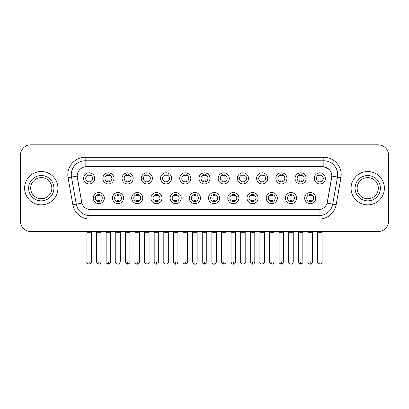 <?xml version="1.0" encoding="UTF-8"?>
<svg xmlns="http://www.w3.org/2000/svg" width="409" height="409" viewBox="0 0 409 409"><rect width="100%" height="100%" fill="white"/><g stroke="black" fill="none" stroke-linecap="round" stroke-linejoin="round"><path stroke-width="0.61" d="M123.559 198.084A5.552 5.552 0 0 1 118.007 203.631A5.552 5.552 0 0 1 112.46 198.084A5.552 5.552 0 0 1 118.007 192.532A5.552 5.552 0 0 1 123.559 198.084M114.54 198.084A3.471 3.471 0 0 0 118.007 201.55A3.471 3.471 0 0 0 121.478 198.084A3.471 3.471 0 0 0 118.007 194.612A3.471 3.471 0 0 0 114.54 198.084M142.782 198.084A5.552 5.552 0 0 1 137.23 203.631A5.552 5.552 0 0 1 131.678 198.084A5.552 5.552 0 0 1 137.23 192.532A5.552 5.552 0 0 1 142.782 198.084M133.758 198.084A3.471 3.471 0 0 0 137.23 201.55A3.471 3.471 0 0 0 140.696 198.084A3.471 3.471 0 0 0 137.23 194.612A3.471 3.471 0 0 0 133.758 198.084M162 198.084A5.552 5.552 0 0 1 156.448 203.631A5.552 5.552 0 0 1 150.901 198.084A5.552 5.552 0 0 1 156.448 192.532A5.552 5.552 0 0 1 162 198.084M152.981 198.084A3.471 3.471 0 0 0 156.448 201.55A3.471 3.471 0 0 0 159.919 198.084A3.471 3.471 0 0 0 156.448 194.612A3.471 3.471 0 0 0 152.981 198.084M181.223 198.084A5.552 5.552 0 0 1 175.671 203.631A5.552 5.552 0 0 1 170.118 198.084A5.552 5.552 0 0 1 175.671 192.532A5.552 5.552 0 0 1 181.223 198.084M172.199 198.084A3.471 3.471 0 0 0 175.671 201.55A3.471 3.471 0 0 0 179.137 198.084A3.471 3.471 0 0 0 175.671 194.612A3.471 3.471 0 0 0 172.199 198.084M200.441 198.084A5.552 5.552 0 0 1 194.888 203.631A5.552 5.552 0 0 1 189.336 198.084A5.552 5.552 0 0 1 194.888 192.532A5.552 5.552 0 0 1 200.441 198.084M191.422 198.084A3.471 3.471 0 0 0 194.888 201.55A3.471 3.471 0 0 0 198.36 198.084A3.471 3.471 0 0 0 194.888 194.612A3.471 3.471 0 0 0 191.422 198.084M219.664 198.084A5.552 5.552 0 0 1 214.112 203.631A5.552 5.552 0 0 1 208.559 198.084A5.552 5.552 0 0 1 214.112 192.532A5.552 5.552 0 0 1 219.664 198.084M210.64 198.084A3.471 3.471 0 0 0 214.112 201.55A3.471 3.471 0 0 0 217.578 198.084A3.471 3.471 0 0 0 214.112 194.612A3.471 3.471 0 0 0 210.64 198.084M238.882 198.084A5.552 5.552 0 0 1 233.329 203.631A5.552 5.552 0 0 1 227.777 198.084A5.552 5.552 0 0 1 233.329 192.532A5.552 5.552 0 0 1 238.882 198.084M229.863 198.084A3.471 3.471 0 0 0 233.329 201.55A3.471 3.471 0 0 0 236.801 198.084A3.471 3.471 0 0 0 233.329 194.612A3.471 3.471 0 0 0 229.863 198.084M258.099 198.084A5.552 5.552 0 0 1 252.552 203.631A5.552 5.552 0 0 1 247 198.084A5.552 5.552 0 0 1 252.552 192.532A5.552 5.552 0 0 1 258.099 198.084M249.081 198.084A3.471 3.471 0 0 0 252.552 201.55A3.471 3.471 0 0 0 256.019 198.084A3.471 3.471 0 0 0 252.552 194.612A3.471 3.471 0 0 0 249.081 198.084M277.322 198.084A5.552 5.552 0 0 1 271.77 203.631A5.552 5.552 0 0 1 266.218 198.084A5.552 5.552 0 0 1 271.77 192.532A5.552 5.552 0 0 1 277.322 198.084M268.304 198.084A3.471 3.471 0 0 0 271.77 201.55A3.471 3.471 0 0 0 275.242 198.084A3.471 3.471 0 0 0 271.77 194.612A3.471 3.471 0 0 0 268.304 198.084M296.54 198.084A5.552 5.552 0 0 1 290.993 203.631A5.552 5.552 0 0 1 285.441 198.084A5.552 5.552 0 0 1 290.993 192.532A5.552 5.552 0 0 1 296.54 198.084M287.522 198.084A3.471 3.471 0 0 0 290.993 201.55A3.471 3.471 0 0 0 294.46 198.084A3.471 3.471 0 0 0 290.993 194.612A3.471 3.471 0 0 0 287.522 198.084M315.763 198.084A5.552 5.552 0 0 1 310.211 203.631A5.552 5.552 0 0 1 304.659 198.084A5.552 5.552 0 0 1 310.211 192.532A5.552 5.552 0 0 1 315.763 198.084M306.74 198.084A3.471 3.471 0 0 0 310.211 201.55A3.471 3.471 0 0 0 313.683 198.084A3.471 3.471 0 0 0 310.211 194.612A3.471 3.471 0 0 0 306.74 198.084M104.341 198.084A5.552 5.552 0 0 1 98.789 203.631A5.552 5.552 0 0 1 93.237 198.084A5.552 5.552 0 0 1 98.789 192.532A5.552 5.552 0 0 1 104.341 198.084M95.317 198.084A3.471 3.471 0 0 0 98.789 201.55A3.471 3.471 0 0 0 102.26 198.084A3.471 3.471 0 0 0 98.789 194.612A3.471 3.471 0 0 0 95.317 198.084M113.947 178.375A5.552 5.552 0 0 1 108.4 183.927A5.552 5.552 0 0 1 102.848 178.375A5.552 5.552 0 0 1 108.4 172.823A5.552 5.552 0 0 1 113.947 178.375M104.929 178.375A3.471 3.471 0 0 0 108.4 181.847A3.471 3.471 0 0 0 111.867 178.375A3.471 3.471 0 0 0 108.4 174.904A3.471 3.471 0 0 0 104.929 178.375M133.17 178.375A5.552 5.552 0 0 1 127.618 183.927A5.552 5.552 0 0 1 122.066 178.375A5.552 5.552 0 0 1 127.618 172.823A5.552 5.552 0 0 1 133.17 178.375M124.152 178.375A3.471 3.471 0 0 0 127.618 181.847A3.471 3.471 0 0 0 131.09 178.375A3.471 3.471 0 0 0 127.618 174.904A3.471 3.471 0 0 0 124.152 178.375M152.388 178.375A5.552 5.552 0 0 1 146.841 183.927A5.552 5.552 0 0 1 141.289 178.375A5.552 5.552 0 0 1 146.841 172.823A5.552 5.552 0 0 1 152.388 178.375M143.37 178.375A3.471 3.471 0 0 0 146.841 181.847A3.471 3.471 0 0 0 150.308 178.375A3.471 3.471 0 0 0 146.841 174.904A3.471 3.471 0 0 0 143.37 178.375M171.611 178.375A5.552 5.552 0 0 1 166.059 183.927A5.552 5.552 0 0 1 160.507 178.375A5.552 5.552 0 0 1 166.059 172.823A5.552 5.552 0 0 1 171.611 178.375M162.588 178.375A3.471 3.471 0 0 0 166.059 181.847A3.471 3.471 0 0 0 169.531 178.375A3.471 3.471 0 0 0 166.059 174.904A3.471 3.471 0 0 0 162.588 178.375M190.829 178.375A5.552 5.552 0 0 1 185.282 183.927A5.552 5.552 0 0 1 179.73 178.375A5.552 5.552 0 0 1 185.282 172.823A5.552 5.552 0 0 1 190.829 178.375M181.811 178.375A3.471 3.471 0 0 0 185.282 181.847A3.471 3.471 0 0 0 188.748 178.375A3.471 3.471 0 0 0 185.282 174.904A3.471 3.471 0 0 0 181.811 178.375M210.052 178.375A5.552 5.552 0 0 1 204.5 183.927A5.552 5.552 0 0 1 198.948 178.375A5.552 5.552 0 0 1 204.5 172.823A5.552 5.552 0 0 1 210.052 178.375M201.029 178.375A3.471 3.471 0 0 0 204.5 181.847A3.471 3.471 0 0 0 207.971 178.375A3.471 3.471 0 0 0 204.5 174.904A3.471 3.471 0 0 0 201.029 178.375M229.27 178.375A5.552 5.552 0 0 1 223.718 183.927A5.552 5.552 0 0 1 218.171 178.375A5.552 5.552 0 0 1 223.718 172.823A5.552 5.552 0 0 1 229.27 178.375M220.252 178.375A3.471 3.471 0 0 0 223.718 181.847A3.471 3.471 0 0 0 227.189 178.375A3.471 3.471 0 0 0 223.718 174.904A3.471 3.471 0 0 0 220.252 178.375M248.493 178.375A5.552 5.552 0 0 1 242.941 183.927A5.552 5.552 0 0 1 237.389 178.375A5.552 5.552 0 0 1 242.941 172.823A5.552 5.552 0 0 1 248.493 178.375M239.469 178.375A3.471 3.471 0 0 0 242.941 181.847A3.471 3.471 0 0 0 246.412 178.375A3.471 3.471 0 0 0 242.941 174.904A3.471 3.471 0 0 0 239.469 178.375M267.711 178.375A5.552 5.552 0 0 1 262.159 183.927A5.552 5.552 0 0 1 256.612 178.375A5.552 5.552 0 0 1 262.159 172.823A5.552 5.552 0 0 1 267.711 178.375M258.692 178.375A3.471 3.471 0 0 0 262.159 181.847A3.471 3.471 0 0 0 265.63 178.375A3.471 3.471 0 0 0 262.159 174.904A3.471 3.471 0 0 0 258.692 178.375M286.934 178.375A5.552 5.552 0 0 1 281.382 183.927A5.552 5.552 0 0 1 275.83 178.375A5.552 5.552 0 0 1 281.382 172.823A5.552 5.552 0 0 1 286.934 178.375M277.91 178.375A3.471 3.471 0 0 0 281.382 181.847A3.471 3.471 0 0 0 284.848 178.375A3.471 3.471 0 0 0 281.382 174.904A3.471 3.471 0 0 0 277.91 178.375M306.152 178.375A5.552 5.552 0 0 1 300.6 183.927A5.552 5.552 0 0 1 295.053 178.375A5.552 5.552 0 0 1 300.6 172.823A5.552 5.552 0 0 1 306.152 178.375M297.133 178.375A3.471 3.471 0 0 0 300.6 181.847A3.471 3.471 0 0 0 304.071 178.375A3.471 3.471 0 0 0 300.6 174.904A3.471 3.471 0 0 0 297.133 178.375M325.375 178.375A5.552 5.552 0 0 1 319.823 183.927A5.552 5.552 0 0 1 314.27 178.375A5.552 5.552 0 0 1 319.823 172.823A5.552 5.552 0 0 1 325.375 178.375M316.351 178.375A3.471 3.471 0 0 0 319.823 181.847A3.471 3.471 0 0 0 323.289 178.375A3.471 3.471 0 0 0 319.823 174.904A3.471 3.471 0 0 0 316.351 178.375M94.73 178.375A5.552 5.552 0 0 1 89.177 183.927A5.552 5.552 0 0 1 83.625 178.375A5.552 5.552 0 0 1 89.177 172.823A5.552 5.552 0 0 1 94.73 178.375M85.711 178.375A3.471 3.471 0 0 0 89.177 181.847A3.471 3.471 0 0 0 92.649 178.375A3.471 3.471 0 0 0 89.177 174.904A3.471 3.471 0 0 0 85.711 178.375M72.843 204.735L68.073 177.675A17.347 17.347 0 0 1 85.154 157.317L323.846 157.317A17.347 17.347 0 0 1 340.927 177.675L336.157 204.735A17.347 17.347 0 0 1 319.076 219.071L89.924 219.071A17.347 17.347 0 0 1 72.843 204.735L81.887 203.14L77.316 177.68A9.366 9.366 0 0 1 86.539 166.683L322.461 166.683A9.366 9.366 0 0 1 331.684 177.68L327.399 201.964A9.366 9.366 0 0 1 318.176 209.705L90.824 209.705A9.366 9.366 0 0 1 81.601 201.964L77.173 176.069L71.488 177.071A13.875 13.875 0 0 1 85.154 160.788L323.846 160.788A13.875 13.875 0 0 1 337.512 177.071L332.742 204.132A13.875 13.875 0 0 1 319.076 215.604L89.924 215.604A13.875 13.875 0 0 1 76.258 204.132L71.488 177.071A13.875 13.875 0 0 1 71.278 174.663M24.612 188.196A16.651 16.651 0 0 0 41.268 204.848A16.651 16.651 0 0 0 57.92 188.196A16.651 16.651 0 0 0 41.268 171.54A16.651 16.651 0 0 0 24.612 188.196A16.651 16.651 0 0 0 41.268 204.848A16.651 16.651 0 0 0 57.92 188.196A16.651 16.651 0 0 0 41.268 171.54A16.651 16.651 0 0 0 24.612 188.196M351.08 188.196A16.651 16.651 0 0 0 367.732 204.848A16.651 16.651 0 0 0 384.388 188.196A16.651 16.651 0 0 0 367.732 171.54A16.651 16.651 0 0 0 351.08 188.196A16.651 16.651 0 0 0 367.732 204.848A16.651 16.651 0 0 0 384.388 188.196A16.651 16.651 0 0 0 367.732 171.54A16.651 16.651 0 0 0 351.08 188.196M85.154 157.317L85.154 166.785L322.461 166.683L323.846 166.785L329.081 169.428M77.173 176.049L77.275 174.663M318.176 209.705L90.824 209.705M340.927 177.675L331.827 176.069L327.113 203.14L336.157 204.735M327.399 201.964L327.343 202.261M81.657 202.261L81.601 201.964M388.55 155.236A10.409 10.409 0 0 0 378.141 144.827L30.859 144.827A10.409 10.409 0 0 0 20.45 155.236L20.45 221.151A10.409 10.409 0 0 0 30.859 231.56L378.141 231.56A10.409 10.409 0 0 0 388.55 221.151L388.55 155.236L388.55 221.151M20.45 155.236L20.45 221.151M378.141 144.827L30.859 144.827M30.859 231.56L378.141 231.56M88.139 182.046L88.139 180.824A2.664 2.664 0 0 0 90.22 180.824L90.22 182.046M89.177 261.918L86.923 261.918C86.468 262.639 87.219 263.391 89.177 264.173L89.177 261.918L91.432 261.918L91.432 232.292L86.923 232.292L86.739 231.56M91.432 232.292L91.616 231.56M90.22 174.704L90.22 175.926A2.664 2.664 0 0 0 88.139 175.926L88.139 174.704M97.746 201.755L97.746 200.533A2.664 2.664 0 0 0 99.827 200.533L99.827 201.755M98.789 261.918L96.534 261.918C96.074 262.639 96.826 263.391 98.789 264.173L98.789 261.918L101.043 261.918L101.043 232.292L96.534 232.292L96.35 231.56M101.043 232.292L101.227 231.56M99.827 194.408L99.827 195.63A2.664 2.664 0 0 0 97.746 195.63L97.746 194.408M107.357 182.046L107.357 180.824A2.664 2.664 0 0 0 109.438 180.824L109.438 182.046M108.4 261.918L106.146 261.918C105.686 262.639 106.437 263.391 108.4 264.173L108.4 261.918L110.655 261.918L110.655 232.292L106.146 232.292L105.962 231.56M110.655 232.292L110.834 231.56M109.438 174.704L109.438 175.926A2.664 2.664 0 0 0 107.357 175.926L107.357 174.704M126.58 182.046L126.58 180.824A2.664 2.664 0 0 0 128.661 180.824L128.661 182.046M127.618 261.918L125.364 261.918C124.909 262.639 125.66 263.391 127.618 264.173L127.618 261.918L129.873 261.918L129.873 232.292L125.364 232.292L125.18 231.56M129.873 232.292L130.057 231.56M128.661 174.704L128.661 175.926A2.664 2.664 0 0 0 126.58 175.926L126.58 174.704M145.798 182.046L145.798 180.824A2.664 2.664 0 0 0 147.879 180.824L147.879 182.046M146.841 261.918L144.582 261.918C144.126 262.639 144.878 263.391 146.841 264.173L146.841 261.918L149.096 261.918L149.096 232.292L144.582 232.292L144.403 231.56M149.096 232.292L149.275 231.56M147.879 174.704L147.879 175.926A2.664 2.664 0 0 0 145.798 175.926L145.798 174.704M165.016 182.046L165.016 180.824A2.664 2.664 0 0 0 167.102 180.824L167.102 182.046M166.059 261.918L163.804 261.918C163.344 262.639 164.096 263.391 166.059 264.173L166.059 261.918L168.314 261.918L168.314 232.292L163.804 232.292L163.62 231.56M168.314 232.292L168.498 231.56M167.102 174.704L167.102 175.926A2.664 2.664 0 0 0 165.016 175.926L165.016 174.704M116.969 201.755L116.969 200.533A2.664 2.664 0 0 0 119.05 200.533L119.05 201.755M118.007 261.918L115.752 261.918C115.297 262.639 116.049 263.391 118.007 264.173L118.007 261.918L120.261 261.918L120.261 232.292L115.752 232.292L115.573 231.56M120.261 232.292L120.445 231.56M119.05 194.408L119.05 195.63A2.664 2.664 0 0 0 116.969 195.63L116.969 194.408M136.187 201.755L136.187 200.533A2.664 2.664 0 0 0 138.268 200.533L138.268 201.755M137.23 261.918L134.975 261.918C134.515 262.639 135.267 263.391 137.23 264.173L137.23 261.918L139.484 261.918L139.484 232.292L134.975 232.292L134.791 231.56M139.484 232.292L139.668 231.56M138.268 194.408L138.268 195.63A2.664 2.664 0 0 0 136.187 195.63L136.187 194.408M155.41 201.755L155.41 200.533A2.664 2.664 0 0 0 157.491 200.533L157.491 201.755M156.448 261.918L154.193 261.918C154.587 263.524 155.338 264.275 156.448 264.173L156.448 261.918L158.702 261.918L158.702 232.292L154.193 232.292L154.014 231.56M158.702 232.292L158.886 231.56M157.491 194.408L157.491 195.63A2.664 2.664 0 0 0 155.41 195.63L155.41 194.408M51.841 188.196A10.573 10.573 0 0 0 41.268 177.618A10.573 10.573 0 0 0 30.69 188.196A10.573 10.573 0 0 0 41.268 198.769A10.573 10.573 0 0 0 51.841 188.196A10.573 10.573 0 0 1 41.268 198.769A10.573 10.573 0 0 1 30.69 188.196M378.31 188.196A10.573 10.573 0 0 0 367.732 177.618A10.573 10.573 0 0 0 357.159 188.196A10.573 10.573 0 0 0 367.732 198.769A10.573 10.573 0 0 0 378.31 188.196A10.573 10.573 0 0 1 367.732 198.769A10.573 10.573 0 0 1 357.159 188.196M184.239 182.046L184.239 180.824A2.664 2.664 0 0 0 186.32 180.824L186.32 182.046M185.282 261.918L183.022 261.918C182.567 262.639 183.319 263.391 185.282 264.173L185.282 261.918L187.537 261.918L187.537 232.292L183.022 232.292L182.843 231.56M187.537 232.292L187.716 231.56M186.32 174.704L186.32 175.926A2.664 2.664 0 0 0 184.239 175.926L184.239 174.704M203.457 182.046L203.457 180.824A2.664 2.664 0 0 0 205.543 180.824L205.543 182.046M204.5 261.918L202.245 261.918C201.785 262.639 202.537 263.391 204.5 264.173L204.5 261.918L206.755 261.918L206.755 232.292L202.245 232.292L202.061 231.56M206.755 232.292L206.939 231.56M205.543 174.704L205.543 175.926A2.664 2.664 0 0 0 203.457 175.926L203.457 174.704M222.68 182.046L222.68 180.824A2.664 2.664 0 0 0 224.761 180.824L224.761 182.046M223.718 261.918L221.463 261.918C221.008 262.639 221.76 263.391 223.718 264.173L223.718 261.918L225.978 261.918L225.978 232.292L221.463 232.292L221.284 231.56M225.978 232.292L226.157 231.56M224.761 174.704L224.761 175.926A2.664 2.664 0 0 0 222.68 175.926L222.68 174.704M174.628 201.755L174.628 200.533A2.664 2.664 0 0 0 176.708 200.533L176.708 201.755M175.671 261.918L173.416 261.918C173.81 263.524 174.561 264.275 175.671 264.173L175.671 261.918L177.925 261.918L177.925 232.292L173.416 232.292L173.232 231.56M177.925 232.292L178.109 231.56M176.708 194.408L176.708 195.63A2.664 2.664 0 0 0 174.628 195.63L174.628 194.408M193.851 201.755L193.851 200.533A2.664 2.664 0 0 0 195.931 200.533L195.931 201.755M194.888 261.918L192.634 261.918C193.028 263.524 193.779 264.275 194.888 264.173L194.888 261.918L197.143 261.918L197.143 232.292L192.634 232.292L192.455 231.56M197.143 232.292L197.327 231.56M195.931 194.408L195.931 195.63A2.664 2.664 0 0 0 193.851 195.63L193.851 194.408M213.069 201.755L213.069 200.533A2.664 2.664 0 0 0 215.149 200.533L215.149 201.755M214.112 261.918L211.857 261.918C212.251 263.524 213.002 264.275 214.112 264.173L214.112 261.918L216.366 261.918L216.366 232.292L211.857 232.292L211.673 231.56M216.366 232.292L216.545 231.56M215.149 194.408L215.149 195.63A2.664 2.664 0 0 0 213.069 195.63L213.069 194.408M241.898 182.046L241.898 180.824A2.664 2.664 0 0 0 243.984 180.824L243.984 182.046M242.941 261.918L240.686 261.918C240.226 262.639 240.978 263.391 242.941 264.173L242.941 261.918L245.196 261.918L245.196 232.292L240.686 232.292L240.502 231.56M245.196 232.292L245.38 231.56M243.984 174.704L243.984 175.926A2.664 2.664 0 0 0 241.898 175.926L241.898 174.704M261.121 182.046L261.121 180.824A2.664 2.664 0 0 0 263.202 180.824L263.202 182.046M262.159 261.918L259.904 261.918C259.449 262.639 260.201 263.391 262.159 264.173L262.159 261.918L264.418 261.918L264.418 232.292L259.904 232.292L259.725 231.56M264.418 232.292L264.597 231.56M263.202 174.704L263.202 175.926A2.664 2.664 0 0 0 261.121 175.926L261.121 174.704M280.339 182.046L280.339 180.824A2.664 2.664 0 0 0 282.42 180.824L282.42 182.046M281.382 261.918L279.127 261.918C278.667 262.639 279.419 263.391 281.382 264.173L281.382 261.918L283.636 261.918L283.636 232.292L279.127 232.292L278.943 231.56M283.636 232.292L283.82 231.56M282.42 174.704L282.42 175.926A2.664 2.664 0 0 0 280.339 175.926L280.339 174.704M299.562 182.046L299.562 180.824A2.664 2.664 0 0 0 301.643 180.824L301.643 182.046M300.6 261.918L298.345 261.918C297.89 262.639 298.642 263.391 300.6 264.173L300.6 261.918L302.854 261.918L302.854 232.292L298.345 232.292L298.166 231.56M302.854 232.292L303.038 231.56M301.643 174.704L301.643 175.926A2.664 2.664 0 0 0 299.562 175.926L299.562 174.704M318.78 182.046L318.78 180.824A2.664 2.664 0 0 0 320.861 180.824L320.861 182.046M319.823 261.918L317.568 261.918C317.108 262.639 317.859 263.391 319.823 264.173L319.823 261.918L322.077 261.918L322.077 232.292L317.568 232.292L317.384 231.56M322.077 232.292L322.261 231.56M320.861 174.704L320.861 175.926A2.664 2.664 0 0 0 318.78 175.926L318.78 174.704M232.292 201.755L232.292 200.533A2.664 2.664 0 0 0 234.372 200.533L234.372 201.755M233.329 261.918L231.075 261.918C231.468 263.524 232.22 264.275 233.329 264.173L233.329 261.918L235.584 261.918L235.584 232.292L231.075 232.292L230.891 231.56M235.584 232.292L235.768 231.56M234.372 194.408L234.372 195.63A2.664 2.664 0 0 0 232.292 195.63L232.292 194.408M251.509 201.755L251.509 200.533A2.664 2.664 0 0 0 253.59 200.533L253.59 201.755M252.552 261.918L250.298 261.918C250.691 263.524 251.443 264.275 252.552 264.173L252.552 261.918L254.807 261.918L254.807 232.292L250.298 232.292L250.114 231.56M254.807 232.292L254.986 231.56M253.59 194.408L253.59 195.63A2.664 2.664 0 0 0 251.509 195.63L251.509 194.408M270.732 201.755L270.732 200.533A2.664 2.664 0 0 0 272.813 200.533L272.813 201.755M271.77 261.918L269.516 261.918C269.061 262.639 269.812 263.391 271.77 264.173L271.77 261.918L274.025 261.918L274.025 232.292L269.516 232.292L269.332 231.56M274.025 232.292L274.209 231.56M272.813 194.408L272.813 195.63A2.664 2.664 0 0 0 270.732 195.63L270.732 194.408M289.95 201.755L289.95 200.533A2.664 2.664 0 0 0 292.031 200.533L292.031 201.755M290.993 261.918L288.739 261.918C288.279 262.639 289.03 263.391 290.993 264.173L290.993 261.918L293.248 261.918L293.248 232.292L288.739 232.292L288.555 231.56M293.248 232.292L293.427 231.56M292.031 194.408L292.031 195.63A2.664 2.664 0 0 0 289.95 195.63L289.95 194.408M309.173 201.755L309.173 200.533A2.664 2.664 0 0 0 311.254 200.533L311.254 201.755M310.211 261.918L307.957 261.918C307.502 262.639 308.253 263.391 310.211 264.173L310.211 261.918L312.466 261.918L312.466 232.292L307.957 232.292L307.772 231.56M312.466 232.292L312.65 231.56M311.254 194.408L311.254 195.63A2.664 2.664 0 0 0 309.173 195.63L309.173 194.408M323.846 157.317L323.846 166.785M319.076 209.659L319.076 219.071M89.924 219.071L89.924 209.659M68.073 177.675L71.488 177.071M53.922 188.196A12.659 12.659 0 0 0 41.268 175.538A12.659 12.659 0 0 0 28.61 188.196A12.659 12.659 0 0 0 41.268 200.85A12.659 12.659 0 0 0 53.922 188.196M380.39 188.196A12.659 12.659 0 0 0 367.732 175.538A12.659 12.659 0 0 0 355.078 188.196A12.659 12.659 0 0 0 367.732 200.85A12.659 12.659 0 0 0 380.39 188.196M86.923 261.918L86.923 232.292M91.432 261.918C91.892 262.639 91.141 263.391 89.177 264.173M96.534 261.918L96.534 232.292M101.043 261.918C100.65 263.524 99.898 264.275 98.789 264.173M106.146 261.918L106.146 232.292M110.655 261.918C111.11 262.639 110.358 263.391 108.4 264.173M125.364 261.918L125.364 232.292M129.873 261.918C130.333 262.639 129.581 263.391 127.618 264.173M144.582 261.918L144.582 232.292M149.096 261.918C149.551 262.639 148.799 263.391 146.841 264.173M163.804 261.918L163.804 232.292M168.314 261.918C168.774 262.639 168.022 263.391 166.059 264.173M115.752 261.918L115.752 232.292M120.261 261.918C119.868 263.524 119.116 264.275 118.007 264.173M134.975 261.918L134.975 232.292M139.484 261.918C139.091 263.524 138.339 264.275 137.23 264.173M154.193 261.918L154.193 232.292M158.702 261.918C158.309 263.524 157.557 264.275 156.448 264.173M183.022 261.918L183.022 232.292M187.537 261.918C187.992 262.639 187.24 263.391 185.282 264.173M202.245 261.918L202.245 232.292M206.755 261.918C207.215 262.639 206.463 263.391 204.5 264.173M221.463 261.918L221.463 232.292M225.978 261.918C226.433 262.639 225.681 263.391 223.718 264.173M173.416 261.918L173.416 232.292M177.925 261.918C177.532 263.524 176.78 264.275 175.671 264.173M192.634 261.918L192.634 232.292M197.143 261.918C196.749 263.524 195.998 264.275 194.888 264.173M211.857 261.918L211.857 232.292M216.366 261.918C215.972 263.524 215.221 264.275 214.112 264.173M240.686 261.918L240.686 232.292M245.196 261.918C245.656 262.639 244.904 263.391 242.941 264.173M259.904 261.918L259.904 232.292M264.418 261.918C264.874 262.639 264.122 263.391 262.159 264.173M279.127 261.918L279.127 232.292M283.636 261.918C284.091 262.639 283.34 263.391 281.382 264.173M298.345 261.918L298.345 232.292M302.854 261.918C303.314 262.639 302.563 263.391 300.6 264.173M317.568 261.918L317.568 232.292M322.077 261.918C322.532 262.639 321.781 263.391 319.823 264.173M231.075 261.918L231.075 232.292M235.584 261.918C235.19 263.524 234.439 264.275 233.329 264.173M250.298 261.918L250.298 232.292M254.807 261.918C254.413 263.524 253.662 264.275 252.552 264.173M269.516 261.918L269.516 232.292M274.025 261.918C273.631 263.524 272.88 264.275 271.77 264.173M288.739 261.918L288.739 232.292M293.248 261.918C292.854 263.524 292.103 264.275 290.993 264.173M307.957 261.918L307.957 232.292M312.466 261.918C312.072 263.524 311.321 264.275 310.211 264.173"/></g></svg>
